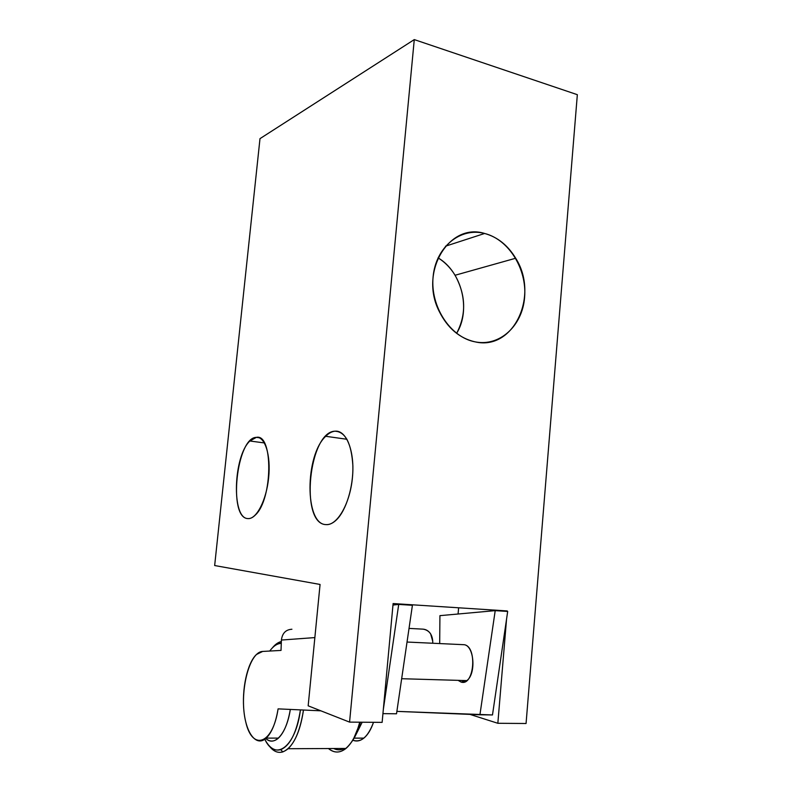 <?xml version="1.0" encoding="UTF-8"?>
<svg xmlns="http://www.w3.org/2000/svg" width="792" height="792" viewBox="0 0 792 792"><rect width="100%" height="100%" fill="white"/><g stroke="black" fill="none" stroke-linecap="round" stroke-linejoin="round"><path stroke-width="1.19" d="M526.066 723.502L577.338 94.684L414.275 39.6L349.569 722.116L308.167 705.83L320.067 584.456L214.662 565.538L320.067 584.456L308.167 705.83L349.569 722.116L382.13 722.373L349.569 722.116L414.275 39.6L259.994 138.64L214.662 565.538L259.994 138.64L414.275 39.6L577.338 94.684L526.066 723.502L497.841 723.284L526.066 723.502M458.083 614.008L458.627 607.791L458.083 614.008M507.236 610.939L393.109 603.553L382.13 722.373L393.109 603.553L507.236 610.939M506.553 619.126L497.841 723.284L506.553 619.126M475.101 341.857C450.44 337.333 430.165 306.633 433.095 276.903C435.659 247.084 460.39 226.997 484.635 233.472C508.929 239.521 527.125 269.29 524.591 297.505C522.403 325.809 499.742 346.827 475.101 341.857C513.602 351.054 539.491 295.386 515.681 258.242C507.85 245.292 497.505 237.036 484.635 233.472C449.242 222.245 419.037 271.805 439.134 311.226C447.569 328.126 459.558 338.332 475.101 341.857M469.933 714.384L497.841 723.284L469.933 714.384M352.806 740.203C361.103 742.946 368.013 736.976 373.517 722.304C370.993 729.63 367.775 734.907 363.865 738.134C360.212 741.015 356.539 741.718 352.846 740.223M492.485 714.948L507.682 611.444L495.208 610.642L479.922 714.8L396.881 711.374L492.485 714.948L507.682 611.444L495.208 610.642L439.926 615.651L495.208 610.642L479.922 714.8L492.485 714.948M432.719 643.243L432.739 641.342L432.719 643.243M266.251 738.094C256.618 747.113 246.302 733.917 243.995 711.662C241.54 689.525 247.213 663.142 256.41 654.519L262.657 651.44L281.021 650.42L281.407 640.045L314.86 637.59L281.407 640.045C282.289 633.204 285.803 629.61 291.921 629.244C285.803 629.61 282.289 633.204 281.407 640.045L281.021 650.42L262.657 651.44C248.728 651.846 238.758 694.287 245.777 722.037C252.242 751.113 272.765 744.648 278.091 708.87L320.839 710.82L278.091 708.87C275.764 722.848 271.814 732.59 266.251 738.094L278.438 738.104C274.072 741.906 269.854 742.035 265.805 738.5C274.626 747.183 286.714 733.57 290.317 709.424C287.971 723.136 284.011 732.689 278.438 738.104M423.057 629.145L409.028 628.403L423.057 629.145C428.997 630.165 432.224 634.234 432.739 641.342L430.65 633.897C428.69 630.976 426.155 629.393 423.057 629.145M439.689 643.569L439.926 615.651L439.689 643.569M362.192 722.215L356.034 734.511L362.192 722.215M464.29 644.718L407.038 642.045L464.29 644.718C474.18 645.935 476.279 673.863 466.834 680.605L461.053 682.051C474.17 686.704 477.586 646.678 464.29 644.718M458.093 680.348L461.053 682.051L458.093 680.348M412.414 605.296L396.525 713.79L412.414 605.296L398.713 604.415L392.971 605.058L398.713 604.415L383.318 709.563L398.713 604.415L412.414 605.296M382.942 713.632L396.525 713.79L382.942 713.632M264.815 739.273C275.23 762.003 295.802 746.906 300.435 709.889C296.792 732.303 290.228 745.559 280.734 749.658C274.606 751.331 269.3 747.876 264.815 739.273M281.279 643.391C277.2 643.5 273.349 646.054 269.735 651.054C273.349 646.054 277.2 643.5 281.279 643.391M303.475 710.028C299.723 733.659 292.832 747.618 282.823 751.905C277.606 753.41 272.884 751.163 268.646 745.163C274.567 753.35 281.051 754.538 288.1 748.717C295.604 741.47 300.732 728.581 303.475 710.028M359.697 722.195C356.469 734.61 351.895 743.361 345.955 748.46C339.936 753.192 334.095 753.222 328.442 748.539C336.501 754.905 344.342 752.509 351.965 741.352C355.182 736.243 357.756 729.858 359.697 722.195M281.348 641.52L274.933 645.124L272.408 647.836C275.24 644.341 278.22 642.243 281.348 641.52M360.419 722.195L353.281 739.54L351.341 742.322C355.143 737.352 358.172 730.65 360.419 722.195M344.342 748.47C340.718 750.262 337.164 750.272 333.68 748.509C337.164 750.272 340.718 750.262 344.342 748.47M247.926 518.572C227.878 518.404 236.471 437.313 256.38 437.362C264.983 436.402 271.012 455.271 268.637 477.814C266.389 500.366 256.4 519.522 247.926 518.572C250.341 518.75 252.796 517.572 255.311 515.048C272.804 499.396 273.319 433.333 256.38 437.362L249.866 440.995C233.274 456.331 231.363 518.72 247.926 518.572M325.938 524.601C299.524 524.037 308.84 431.452 335.095 431.185C346.46 429.937 355.024 451.608 352.43 477.695C350.014 503.771 337.164 525.829 325.938 524.601C329.482 524.848 333.046 523.205 336.64 519.671C346.223 510.236 353.39 486.793 352.885 465.884C351.47 443.401 345.54 431.838 335.095 431.185C331.917 431.472 328.789 433.175 325.71 436.293C304.91 455.38 304.554 524.452 325.938 524.601M259.004 437.719L256.38 437.362L259.004 437.719M339.233 431.779L335.095 431.185L339.233 431.779M445.49 246.193L484.635 233.472L445.49 246.193M438.065 257.855C444.906 262.112 450.579 267.914 455.073 275.26C465.953 295.149 466.468 314.513 456.628 333.353C471.22 309.949 461.993 271.785 438.065 257.855M354.133 738.134L363.865 738.134M466.834 680.605L401.663 678.714M282.823 751.905L280.734 749.658M345.955 748.46L288.1 748.717M351.965 741.352L353.281 739.54M249.866 440.995L264.389 442.936M325.71 436.293L346.975 439.273M515.681 258.242L455.073 275.26"/></g></svg>
